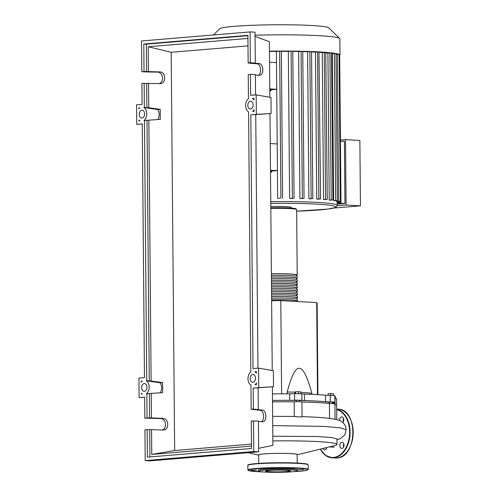 <?xml version="1.0" encoding="UTF-8"?>
<svg xmlns="http://www.w3.org/2000/svg" width="497" height="497" viewBox="0 0 497 497"><rect width="100%" height="100%" fill="white"/><g stroke="black" fill="none" stroke-linecap="round" stroke-linejoin="round"><path stroke-width="0.75" d="M299.48 400.489A56.788 3.926 -0.5 0 1 316.049 401.079A56.788 3.926 -0.5 0 1 329.207 402.228M332.474 402.843A56.788 3.926 -0.5 0 1 334.158 403.57M329.219 403.489L329.207 402.148L329.641 402.067L332.468 402.123L332.481 403.489M296.224 401.694L296.212 400.321L299.474 400.29L299.486 401.663M271.629 300.716L280.799 300.617L316.688 302.598L317.136 303.394L317.931 394.655M316.688 302.598L317.496 394.63M280.799 300.617L281.613 393.817M311.88 394.345L311.874 393.375C307.37 376.726 303.189 368.364 299.324 368.296C295.46 367.942 291.422 375.844 287.204 392.009L287.223 393.817M287.204 392.009A36.685 2.535 -0.5 0 1 294.895 392.158M300.654 392.375A36.685 2.535 -0.5 0 1 311.874 393.375M333.332 395.388L333.313 393.612L330.648 393.537L328.101 393.667L328.113 395.357M330.667 395.351L330.648 393.537M333.444 395.395L333.313 393.612M335.45 398.501L335.432 396.854L334.866 396.736M298.455 393.518L298.436 391.711L295.56 391.798L294.895 392.003L294.907 393.63M295.578 393.587L295.56 391.798M300.666 393.581L300.648 391.829L298.436 391.711M272.499 400.427A56.788 3.926 -0.5 0 1 296.218 400.427M325.504 395.245L325.566 401.75A4.889 0.335 179.5 0 0 330.312 401.862L330.257 395.357A4.889 0.335 -0.5 0 1 325.504 395.245A57.118 3.951 179.5 0 0 304.431 394.078A4.889 0.335 -0.5 0 1 301.865 393.823M325.566 401.75A57.118 3.951 179.5 0 0 304.487 400.582L304.431 394.078M301.865 393.767L294.559 393.661A4.889 0.335 -0.5 0 1 289.639 393.829L289.695 400.333A4.889 0.335 179.5 0 0 294.615 400.166L301.921 400.271L301.865 393.767L301.915 400.29A4.889 0.335 179.5 0 0 301.909 400.309A4.889 0.335 179.5 0 0 304.487 400.582M336.612 405.229L336.587 398.687L334.997 398.476A4.889 0.335 -0.5 0 1 334.885 398.47M334.518 403.607A57.118 3.951 179.5 0 0 332.474 402.756M330.312 401.862L334.916 402.098L333.568 402.322A4.889 0.335 179.5 0 0 332.468 402.433M289.639 393.829A57.118 3.951 179.5 0 0 272.443 393.897M289.695 400.333A57.118 3.951 179.5 0 0 272.499 400.408M334.916 402.098L334.86 395.593L330.257 395.357M271.393 273.797A20.868 1.441 -0.5 0 1 297.212 274.971A20.868 1.441 -0.5 0 1 296.566 275.338M271.424 277.046A20.868 1.441 -0.5 0 1 297.243 278.227L297.231 276.599A20.868 1.441 179.5 0 0 271.412 275.419M297.243 278.227A20.868 1.441 -0.5 0 1 296.591 278.587M271.449 280.302A20.868 1.441 -0.5 0 1 297.268 281.476L297.256 279.848A20.868 1.441 179.5 0 0 271.437 278.674M297.268 281.476A20.868 1.441 -0.5 0 1 296.622 281.842M271.48 283.551A20.868 1.441 -0.5 0 1 297.299 284.731L297.287 283.104A20.868 1.441 179.5 0 0 271.468 281.929M297.299 284.731A20.868 1.441 -0.5 0 1 296.653 285.092M271.511 286.806A20.868 1.441 -0.5 0 1 297.33 287.987L297.312 286.359A20.868 1.441 179.5 0 0 271.492 285.179M297.33 287.987A20.868 1.441 -0.5 0 1 296.678 288.347M271.536 290.062A20.868 1.441 -0.5 0 1 297.355 291.236L297.343 289.608A20.868 1.441 179.5 0 0 271.524 288.434M297.355 291.236A20.868 1.441 -0.5 0 1 296.709 291.602M271.567 293.311A20.868 1.441 -0.5 0 1 297.386 294.491L297.368 292.863A20.868 1.441 179.5 0 0 271.548 291.683M297.386 294.491A20.868 1.441 -0.5 0 1 296.734 294.851M271.592 296.566A20.868 1.441 -0.5 0 1 297.411 297.74L297.399 296.119A20.868 1.441 179.5 0 0 271.579 294.938M297.411 297.74A20.868 1.441 -0.5 0 1 296.765 298.107M271.623 299.821A20.868 1.441 -0.5 0 1 297.442 300.996L297.43 299.368A20.868 1.441 179.5 0 0 271.611 298.194M297.442 300.996A20.868 1.441 -0.5 0 1 296.79 301.362M296.572 276.245L296.56 274.978A20.215 1.398 179.5 0 0 271.393 273.841M296.603 279.5L296.591 278.233A20.215 1.398 179.5 0 0 271.424 277.096M296.628 282.75L296.622 281.482A20.215 1.398 179.5 0 0 271.455 280.345M296.659 286.005L296.647 284.738A20.215 1.398 179.5 0 0 271.48 283.601M296.684 289.26L296.678 287.987A20.215 1.398 179.5 0 0 271.511 286.856M296.715 292.509L296.703 291.242A20.215 1.398 179.5 0 0 271.536 290.105M296.746 295.765L296.734 294.497A20.215 1.398 179.5 0 0 271.567 293.36M296.771 299.014L296.759 297.746A20.215 1.398 179.5 0 0 271.592 296.61M296.796 301.499L296.79 301.002A20.215 1.398 179.5 0 0 271.623 299.865M213.536 34.952L219.624 28.789A54.701 3.783 -0.5 0 1 234.056 26.353A54.701 3.783 -0.5 0 1 292.354 24.85A54.701 3.783 -0.5 0 1 328.759 27.838L339.668 38.505A65.542 4.535 -0.5 0 1 339.83 38.822L339.973 55.043A65.542 4.535 -0.5 0 1 339.699 55.465L340.979 202.453L337.183 202.397M255.042 35.225A65.542 4.535 -0.5 0 1 339.668 38.505M269.455 51.141A65.542 4.535 -0.5 0 1 280.451 51.048A65.542 4.535 -0.5 0 1 292.068 51.098A65.542 4.535 -0.5 0 1 302.195 51.272A65.542 4.535 -0.5 0 1 311.11 51.539A65.542 4.535 -0.5 0 1 318.956 51.905A65.542 4.535 -0.5 0 1 325.759 52.353A65.542 4.535 -0.5 0 1 331.487 52.893A65.542 4.535 -0.5 0 1 336.009 53.527A65.542 4.535 -0.5 0 1 339.035 54.291A65.542 4.535 -0.5 0 1 339.973 55.043M270.809 206.522A15.488 1.069 -0.5 0 1 291.242 207.355L291.248 208.081M336.078 54.378L337.357 54.272L338.637 201.266L340.333 201.297L336.817 201.62A61.466 4.249 179.5 0 0 336.488 201.447L336.481 200.645M337.351 200.546L334.338 200.825A61.466 4.249 179.5 0 0 333.63 200.682L332.344 53.688L336.009 53.527L337.351 200.546L333.63 200.682M332.897 199.918L330.188 200.173A61.466 4.249 179.5 0 0 329.207 200.055L327.921 53.061L331.487 52.893L332.897 199.918L329.207 200.055M324.28 52.694A61.466 4.249 -0.5 0 1 327.921 53.061M327.256 199.39L324.752 199.62A61.466 4.249 179.5 0 0 323.528 199.527L322.249 52.533L325.759 52.353L327.256 199.39L323.528 199.527M319.273 52.322A61.466 4.249 -0.5 0 1 322.249 52.533M318.179 199.173A61.466 4.249 179.5 0 0 316.744 199.092L315.465 52.098L318.956 51.905L320.553 198.943L318.179 199.173M311.544 51.905A61.466 4.249 -0.5 0 1 315.465 52.098M310.538 198.806A61.466 4.249 179.5 0 0 308.885 198.744L307.606 51.75L311.11 51.539L311.544 51.595L312.824 198.589L310.538 198.806M302.76 51.601A61.466 4.249 -0.5 0 1 307.606 51.75M301.785 198.533A61.466 4.249 179.5 0 0 299.896 198.496L298.616 51.502L302.195 51.272L302.754 51.328L304.04 198.322L301.785 198.533M292.783 51.402A61.466 4.249 -0.5 0 1 298.616 51.502M291.776 198.371A61.466 4.249 179.5 0 0 289.614 198.353L288.335 51.353L292.068 51.098L292.783 51.154L294.062 198.154L291.776 198.371M281.339 51.334A61.466 4.249 -0.5 0 1 288.335 51.353M277.661 198.346L280.209 198.334A61.466 4.249 179.5 0 0 277.661 198.346L277.419 170.62M270.498 171.198A6.523 0.454 179.5 0 1 270.772 171.173L277.45 170.62L276.711 89.292M276.481 62.616L276.382 51.353L281.339 51.11L282.619 198.104M269.455 51.421A61.466 4.249 -0.5 0 1 276.382 51.353M270.822 89.783L270.834 90.889A61.466 4.249 179.5 0 0 269.796 90.908M271.536 171.111L271.542 172.217A61.466 4.249 179.5 0 0 270.511 172.229M337.196 204.155L344.961 203.509L344.421 141.378L340.445 141.16M340.439 140.079L345.514 139.657L346.086 205.044L337.152 205.789M333.748 208.063L360.443 205.839L346.086 205.044M360.443 205.839L359.871 140.452L345.514 139.657M337.19 203.08L344.961 203.509M269.784 88.907L276.736 89.292L270.057 89.851A6.523 0.454 179.5 0 0 269.79 89.876M276.736 89.292L276.506 62.616L269.548 62.231M269.796 90.616L270.834 90.889M270.505 171.943L271.542 172.217M338.637 201.266L336.488 201.447M340.333 201.297L339.053 54.303L337.357 54.272M316.744 199.092L320.553 198.943M339.06 55.397L339.699 55.459M308.885 198.744L312.824 198.589M299.896 198.496L304.04 198.322M289.614 198.353L294.062 198.154M337.177 202.217L340.979 202.453M270.256 143.558L277.214 143.944M270.492 170.235L277.45 170.62M297.225 463.055L297.15 454.55A19.24 1.329 179.5 0 0 290.981 453.631A19.24 1.329 179.5 0 0 270.206 453.568A19.24 1.329 179.5 0 0 258.676 454.885L258.751 463.39M297.15 454.78L334.618 445.616A59.186 4.094 179.5 0 0 337.009 444.442A59.186 4.094 179.5 0 0 318.03 441.609A59.186 4.094 179.5 0 0 272.853 440.926M258.676 455.059A19.402 1.342 -0.5 0 1 269.001 453.606A19.402 1.342 -0.5 0 1 291.093 453.618A19.402 1.342 -0.5 0 1 297.15 454.724M336.792 419.623L336.668 405.409A59.186 4.094 179.5 0 0 334.935 404.44M329.554 418.381L329.424 403.508L334.928 403.726L335.065 419.344L331.132 418.586C324.174 417.666 314.477 417.02 302.052 416.641L301.934 401.899L298.722 401.651L294.149 401.849L294.28 416.455M294.149 401.849A59.186 4.094 179.5 0 0 272.511 401.887M329.424 403.508A59.186 4.094 179.5 0 0 301.934 401.986M301.903 416.666C303.518 417.101 296.057 416.915 294.28 416.48M272.81 436.217L317.819 436.528L331.959 437.584L336.966 438.994L337.009 444.442M297.281 470.87L297.833 469.889A19.805 1.367 179.5 0 0 291.497 468.888A19.805 1.367 179.5 0 0 269.747 468.839A19.805 1.367 179.5 0 0 258.26 470.237L258.831 471.206A19.24 1.329 -0.5 0 1 269.995 469.845A19.24 1.329 -0.5 0 1 291.124 469.895A19.24 1.329 -0.5 0 1 297.281 470.87A19.24 1.329 -0.5 0 1 285.408 472.15A19.24 1.329 -0.5 0 1 264.982 472.075A19.24 1.329 -0.5 0 1 258.831 471.206M256.527 470.1L251.327 470.305L256.527 470.1M279.239 468.205L274.04 468.41L279.239 468.205M303.773 469.566L298.573 469.764L303.773 469.566M286.483 470.28A12.406 0.857 179.5 0 0 273.083 470.243A12.406 0.857 179.5 0 0 265.647 471.094A12.406 0.857 179.5 0 0 269.623 471.69A12.406 0.857 179.5 0 0 283.023 471.728A12.406 0.857 179.5 0 0 290.459 470.876A12.406 0.857 179.5 0 0 286.483 470.28M322.907 448.48A3.1 2.1 -86.8 0 0 324.535 449.86A3.1 2.1 -86.8 0 0 324.734 449.853A3.1 2.1 -86.8 0 0 326.722 447.548M341.967 448.418A3.1 2.1 -86.8 0 0 344.042 445.3A3.1 2.1 -86.8 0 0 342.11 442.237A3.1 2.1 -86.8 0 0 341.911 442.237A3.1 2.1 -86.8 0 0 339.836 445.355A3.1 2.1 -86.8 0 0 341.768 448.418A3.1 2.1 -86.8 0 0 341.967 448.418M342.837 422.568A3.1 2.1 -86.8 0 0 343.762 419.157A3.1 2.1 -86.8 0 0 341.886 416.933A3.1 2.1 -86.8 0 0 341.694 416.933A3.1 2.1 -86.8 0 0 339.631 420.561M326.417 448.462A3.1 2.1 93.2 0 1 326.231 447.673M343.644 447.027A3.1 2.1 93.2 0 1 343.756 443.97A3.1 2.1 93.2 0 1 343.825 443.827M343.427 421.723A3.1 2.1 93.2 0 1 343.601 418.524M343.589 444.448A14.351 9.729 -86.8 0 0 343.893 444.057M144.341 391.325A3.914 2.653 93.2 0 1 144.093 391.332A3.914 2.653 93.2 0 1 141.651 387.461A3.914 2.653 93.2 0 1 144.273 383.522A3.914 2.653 93.2 0 1 144.521 383.516A3.914 2.653 93.2 0 1 146.963 387.387A3.914 2.653 93.2 0 1 144.341 391.325M141.956 118.075A3.914 2.653 93.2 0 1 141.707 118.081A3.914 2.653 93.2 0 1 139.266 114.211A3.914 2.653 93.2 0 1 141.887 110.266A3.914 2.653 93.2 0 1 142.142 110.266A3.914 2.653 93.2 0 1 144.577 114.136A3.914 2.653 93.2 0 1 141.956 118.075M252.886 382.274A3.914 2.653 93.2 0 1 252.638 382.28A3.914 2.653 93.2 0 1 250.196 378.41A3.914 2.653 93.2 0 1 252.818 374.465A3.914 2.653 93.2 0 1 253.066 374.465A3.914 2.653 93.2 0 1 255.508 378.335A3.914 2.653 93.2 0 1 252.886 382.274M250.5 109.023A3.914 2.653 93.2 0 1 250.252 109.023A3.914 2.653 93.2 0 1 247.81 105.159A3.914 2.653 93.2 0 1 250.432 101.214A3.914 2.653 93.2 0 1 250.687 101.214A3.914 2.653 93.2 0 1 253.122 105.084A3.914 2.653 93.2 0 1 250.5 109.023M159.152 83.589C164.488 82.142 163.072 71.99 157.555 72.096L146.739 71.972L141.813 71.698L144.024 71.512L159.804 71.91C165.917 71.829 166.526 83.397 160.413 83.608L141.912 83.409L142.099 104.389L136.557 104.855L136.731 124.368L142.266 123.908L144.478 377.645L138.943 378.105L139.11 397.625L144.652 397.159L144.832 418.145L147.05 417.958L146.839 393.711L146.41 393.748A7.175 4.864 -86.8 0 0 149.181 387.014A7.175 4.864 -86.8 0 0 146.298 380.758L146.727 380.721L144.453 120.46L144.031 120.491A7.175 4.864 -86.8 0 0 146.795 113.763A7.175 4.864 -86.8 0 0 143.913 107.507L144.341 107.47L144.13 83.223M258.372 75.246C262.037 73.624 260.869 63.821 257.005 63.802L248.817 63.125L250.674 62.97L248.14 62.833L250.358 62.647L259.254 63.616C263.652 63.678 264.118 75.258 259.726 75.327L255.39 74.997M250.457 74.357L248.245 74.544L248.457 98.729A7.175 4.864 -86.8 0 0 245.593 105.526A7.175 4.864 -86.8 0 0 248.568 111.837L250.836 371.98A7.175 4.864 -86.8 0 0 247.978 378.776A7.175 4.864 -86.8 0 0 250.954 385.088L251.165 409.273L253.377 409.093L253.197 388.107L258.732 387.648L258.564 368.128L253.023 368.588L250.811 114.857L256.346 114.397L256.179 94.877L250.643 95.337L250.457 74.357L255.39 74.631L255.564 94.927M148.522 83.21L148.74 107.756L144.341 107.47M144.453 120.46L160.301 119.379L160.214 109.34L148.74 107.756M148.845 120.144L151.119 381.013L162.6 382.597L162.687 392.636L151.231 393.394L151.442 417.946L162.83 418.35C168.943 418.269 169.545 429.843 163.438 430.048L151.548 429.656L151.765 454.413L174.658 450.512L251.47 444.101M148.423 71.5L148.205 46.743L171.179 52.291L174.658 450.512M250.358 62.647L250.09 31.907L141.539 40.959L141.813 71.698M146.876 107.911L146.665 83.366M261.397 421.686C265.056 420.071 263.888 410.261 260.03 410.242L251.165 409.273M144.024 71.512L143.788 44.028L247.904 35.343L248.14 62.833M254.104 111.316L252.575 111.44A7.175 4.864 -86.8 0 0 254.091 109.675L254.104 111.316M256.377 371.576L256.39 373.216A7.175 4.864 -86.8 0 0 254.843 371.706L256.377 371.576M256.489 384.566L254.961 384.697A7.175 4.864 -86.8 0 0 256.477 382.926L256.489 384.566M253.992 98.325L254.004 99.965A7.175 4.864 -86.8 0 0 252.457 98.456L253.992 98.325M138.8 107.936L139.819 107.849A7.175 4.864 -86.8 0 0 138.812 108.862L138.8 107.936L139.558 108.066M141.204 382.106L141.191 381.187L142.204 381.1A7.175 4.864 -86.8 0 0 141.204 382.106M141.297 393.251A7.175 4.864 -86.8 0 0 142.316 394.09L141.31 394.171L141.297 393.251M138.911 120.92L138.905 119.994A7.175 4.864 -86.8 0 0 139.93 120.833L138.911 120.92M255.284 62.92L255.017 32.181L250.09 31.907M162.177 430.035C167.514 428.588 166.097 418.431 160.581 418.542L144.832 418.145M147.05 417.958L151.442 417.946M147.149 429.669L144.938 429.855L145.205 460.595L150.131 460.868L258.676 451.816L258.409 421.071L251.265 420.984L251.507 448.474L147.392 457.159L147.149 429.669L151.548 429.656M253.377 409.093L262.279 410.056C266.678 410.118 267.144 421.704 262.745 421.767L258.415 421.444M258.31 409.36L258.117 387.797L253.197 388.107M145.205 460.595L253.75 451.543L253.482 420.804M253.75 451.543L258.676 451.816M149.926 456.948L149.69 429.812M151.231 393.394L149.373 393.549L149.585 418.101M251.482 446.095L151.765 454.413M254.843 371.706L256.377 371.918M141.191 381.187L141.956 381.305M146.298 380.758L160.133 382.802L162.6 382.597M146.727 380.721L151.119 381.013M247.991 45.886L171.179 52.291M148.205 46.743L247.928 38.424M146.559 71.655L146.323 44.165L247.904 35.697M157.86 119.541A7.175 4.864 -86.8 0 0 157.748 109.551L160.214 109.34M143.913 107.507L157.748 109.551M143.788 44.028L146.323 44.165M146.839 393.711L149.373 393.549M160.245 392.798A7.175 4.864 -86.8 0 0 160.133 382.802M149.262 381.168L146.988 120.299M252.457 98.456L253.998 98.667M256.179 94.877L270.983 97.455L271.12 113.453L255.738 114.596M271.12 113.453L256.346 114.397M257.949 368.178L255.738 114.546L250.811 114.857M258.564 368.128L273.369 370.706L273.505 386.703L258.123 387.846M273.505 386.703L258.732 387.648M136.731 124.368L142.266 124.02M144.652 397.265L139.11 397.625M255.054 36.436L269.368 41.705L269.852 97.257M258.645 448.294L272.89 445.38L272.381 386.803M272.238 370.507L269.995 113.546M335.053 404.471L334.997 398.476M294.615 400.166L294.559 393.661M270.822 208.411A20.868 1.441 -0.5 0 1 296.647 209.585L297.212 274.971M295.721 209.169A20.215 1.398 179.5 0 0 270.822 207.808L292.814 208.212L295.895 208.734L296.647 209.585M270.766 201.67A61.466 4.249 -0.5 0 1 317.496 202.385A61.466 4.249 -0.5 0 1 337.208 205.329L337.177 201.589M270.778 203.41A59.839 4.138 -0.5 0 1 316.403 204.099A59.839 4.138 -0.5 0 1 319.664 209.92A59.839 4.138 -0.5 0 1 296.659 211.188L327.846 209.094L335.45 207.51L336.363 206.988L337.208 205.329M324.274 52.359L325.56 199.359M329.921 52.893L331.201 199.887M334.369 53.521L335.655 200.515M317.571 51.918L318.857 198.912M309.848 51.564L311.128 198.558M279.643 51.079L280.923 198.073M301.058 51.297L302.344 198.291M291.087 51.123L292.366 198.123M339.383 55.416L340.669 202.409M334.456 419.114C339.842 420.325 340.638 420.673 343.346 423.059C345.235 425.103 346.148 427.314 346.098 429.694L340.426 427.861L324.361 426.426L272.723 425.6M262.565 471.908L248.929 470.727L247.879 469.945A30.162 2.087 -0.5 0 1 265.957 467.876A30.162 2.087 -0.5 0 1 298.535 467.975A30.162 2.087 -0.5 0 1 308.208 469.423L308.165 464.863A30.162 2.087 179.5 0 0 298.492 463.421A30.162 2.087 179.5 0 0 265.92 463.322A30.162 2.087 179.5 0 0 247.841 465.391C249.308 465.043 244.443 464.981 254.265 463.757C264.205 462.713 286.142 462.396 298.293 463.111C308.27 463.776 307.643 464.36 307.668 464.279L308.165 464.863M293.578 471.634A29.839 2.063 179.5 0 0 298.318 468.317A29.839 2.063 179.5 0 0 256.154 468.795A29.839 2.063 179.5 0 0 257.775 471.696A29.839 2.063 179.5 0 0 262.546 471.908M248.165 465.08A29.839 2.063 -0.5 0 1 265.92 463.024A29.839 2.063 -0.5 0 1 298.268 463.111M298.312 463.117A29.839 2.063 -0.5 0 1 307.836 464.565M336.705 409.255A24.459 16.587 93.2 0 1 350 434.583A24.459 16.587 93.2 0 1 333.667 457.805A24.459 16.587 93.2 0 1 332.102 457.83A24.459 16.587 93.2 0 1 320.273 449.126M320.329 449.114A24.129 16.364 -86.8 0 0 333.425 457.464A24.129 16.364 -86.8 0 0 349.521 434.769A24.129 16.364 -86.8 0 0 336.705 409.634M337.917 409.161C358.53 408.832 357.386 457.737 336.798 457.979L335.214 457.998A24.459 16.587 -86.8 0 0 336.773 457.979A24.459 16.587 -86.8 0 0 353.168 433.347A24.459 16.587 -86.8 0 0 337.917 409.161L336.705 409.093M352.379 425.078A24.129 16.364 93.2 0 1 351.348 443.771M157.555 72.096L159.804 71.91M257.005 63.802L259.254 63.616M160.581 418.542L162.83 418.35M260.03 410.242L262.279 410.056M334.587 403.614L334.574 402.216M258.676 455.122L248.003 452.705M329.393 446.896L334.301 447.17M294.653 416.461L272.642 416.331M336.972 439.727L340.352 438.59L344.098 435.608L345.235 433.732L346.098 429.694M247.879 469.945L247.841 465.391M293.559 471.641L304.096 470.789L307.158 470.224L308.208 469.423M320.205 449.145L325.454 455.358L332.102 457.83L335.214 457.998"/></g></svg>
